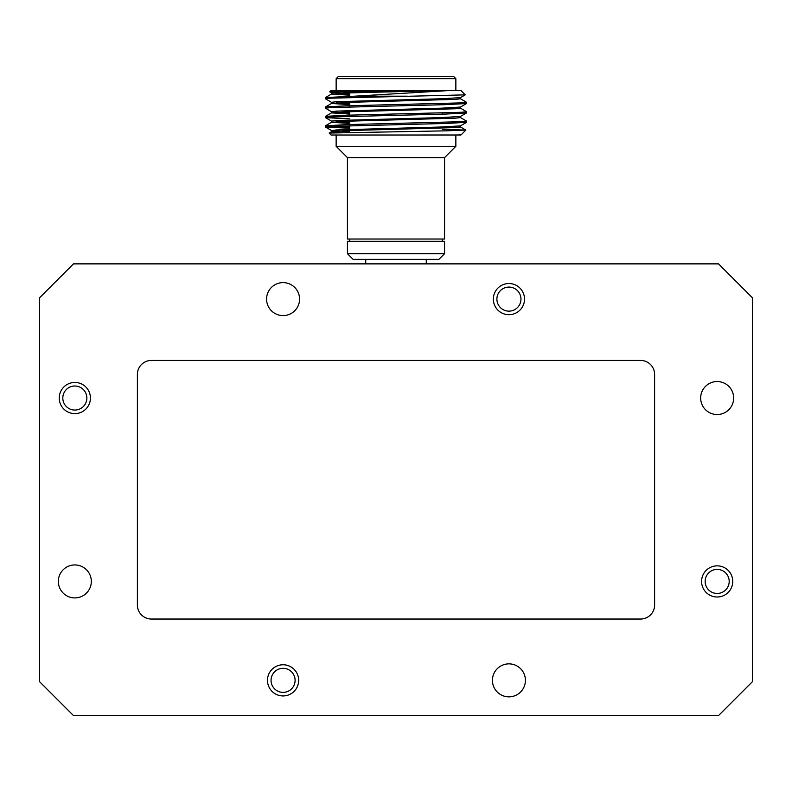 <?xml version="1.0" encoding="UTF-8"?>
<svg xmlns="http://www.w3.org/2000/svg" width="792" height="792" viewBox="0 0 792 792"><rect width="100%" height="100%" fill="white"/><g stroke="black" fill="none" stroke-linecap="round" stroke-linejoin="round"><path stroke-width="1.19" d="M733.649 398.029A16.483 16.483 0 0 0 708.919 383.754A16.483 16.483 0 0 0 708.919 412.315A16.483 16.483 0 0 0 733.649 398.029M299.564 299.109A16.483 16.483 0 0 0 274.824 284.833A16.483 16.483 0 0 0 274.824 313.385A16.483 16.483 0 0 0 299.564 299.109M91.318 581.427A16.483 16.483 0 0 0 66.587 567.151A16.483 16.483 0 0 0 66.587 595.703A16.483 16.483 0 0 0 91.318 581.427M525.413 680.348A16.483 16.483 0 0 0 500.683 666.072A16.483 16.483 0 0 0 500.683 694.634A16.483 16.483 0 0 0 525.413 680.348M732.748 581.427A15.583 15.583 0 0 0 709.375 567.933A15.583 15.583 0 0 0 709.375 594.921A15.583 15.583 0 0 0 732.748 581.427M524.512 299.109A15.583 15.583 0 0 0 501.138 285.615A15.583 15.583 0 0 0 501.138 312.602A15.583 15.583 0 0 0 524.512 299.109M90.417 398.029A15.583 15.583 0 0 0 67.043 384.536A15.583 15.583 0 0 0 67.043 411.533A15.583 15.583 0 0 0 90.417 398.029M73.478 715.582L718.522 715.582L752.4 681.704L752.4 297.752L718.522 263.875L73.478 263.875L39.6 297.752L39.6 681.704L73.478 715.582M640.599 360.429L151.401 360.429A13.999 13.999 0 0 0 137.392 374.428L137.392 605.029A13.999 13.999 0 0 0 151.401 619.037L640.599 619.037A13.999 13.999 0 0 0 654.608 605.029L654.608 374.428A13.999 13.999 0 0 0 640.599 360.429M298.653 680.348A15.583 15.583 0 0 0 275.279 666.854A15.583 15.583 0 0 0 275.279 693.851A15.583 15.583 0 0 0 298.653 680.348M336.145 78.675L338.412 76.418L453.588 76.418L455.855 78.675L336.145 78.675L336.145 90.526M461.112 134.848L456.786 135.026M407.316 96.178L354.737 96.178L449.519 90.526L460.934 90.526L465.231 94.862L330.789 98.178L325.423 98.762L331.581 102.346M461.211 102.881L466.538 103.524L445.906 104.643L330.789 107.583L325.423 108.177L331.581 111.761M461.211 112.296L466.538 112.929L445.906 114.058L330.789 116.998L325.462 117.632L349.698 118.859M461.211 121.701L466.538 122.344L445.906 123.463L330.799 126.413L325.462 127.047L349.698 128.274M449.519 90.526L345.649 91.189L329.749 91.852L331.581 92.941M331.531 94.06L350.411 92.882L441.589 90.526L396 90.526L336.442 92.298L331.531 92.882L331.531 94.06L349.698 95.208M336.442 93.476L349.698 94.04M465.231 94.862L460.419 97.644L441.589 98.762L336.442 101.703L331.531 102.297L331.531 103.475L349.698 104.623M336.442 102.881L349.698 103.445M466.538 103.524L460.419 107.059L441.589 108.177L336.442 111.118L331.531 111.702L331.531 112.88L349.698 114.038M336.442 112.296L349.698 112.86M466.538 112.929L460.419 116.464L441.589 117.582L336.442 120.523L331.531 121.117L331.531 122.295L349.698 123.443M336.442 121.701L349.698 122.265M466.538 122.344L460.419 125.879L441.589 126.997L336.442 129.938L331.581 130.581L349.698 131.68M460.469 97.584L460.469 98.762L455.558 99.356L350.411 102.297L331.531 103.475M460.469 106.999L460.469 108.177L455.558 108.761L350.411 111.702L331.531 112.88M460.469 116.414L460.469 117.582L455.558 118.176L350.411 121.117L331.531 122.295M460.469 125.819L460.469 126.997L455.558 127.581L350.411 130.522L331.581 131.65L340.56 132.511M354.737 96.178L325.462 97.535L330.789 98.178M460.419 98.713L466.577 102.297L461.211 102.881L346.094 105.821L325.462 106.95L330.789 107.583M460.419 108.118L466.577 111.702L461.211 112.296L346.094 115.236L325.462 116.355L330.789 116.998M460.419 117.533L466.577 121.117L461.201 121.701L346.094 124.641L325.423 125.819L349.698 127.096M460.904 135.006L331.066 135.026L329.145 133.056L445.936 130.838L465.844 130.076L442.302 129.373M329.749 91.852L331.066 90.526L384.15 90.526M455.855 135.026L455.855 146.312L336.145 146.312L336.145 135.026M455.855 146.312L444.56 157.608L347.44 157.608L336.145 146.312M444.56 157.608L444.56 239.026L347.44 239.026L347.44 157.608M444.56 241.293L347.44 241.293L347.44 253.707L444.56 253.707L444.56 241.293M444.56 253.707L438.917 259.36L353.083 259.36L347.44 253.707M729.194 581.427A12.029 12.029 0 0 0 711.157 571.012A12.029 12.029 0 0 0 711.157 591.842A12.029 12.029 0 0 0 729.194 581.427M520.958 299.109A12.029 12.029 0 0 0 502.91 288.694A12.029 12.029 0 0 0 502.91 309.523A12.029 12.029 0 0 0 520.958 299.109M86.863 398.029A12.029 12.029 0 0 0 68.825 387.615A12.029 12.029 0 0 0 68.825 408.444A12.029 12.029 0 0 0 86.863 398.029M295.099 680.348A12.029 12.029 0 0 0 277.061 669.933A12.029 12.029 0 0 0 277.061 690.773A12.029 12.029 0 0 0 295.099 680.348M442.302 123.572L442.302 122.394M442.302 114.157L442.302 112.979M442.302 104.752L442.302 103.574M349.698 129.373L349.698 121.136M349.698 116.305L349.698 111.731M349.698 106.9L349.698 102.316M349.698 97.485L349.698 92.902M325.462 117.632L331.581 121.166M325.462 127.047L331.581 130.581M331.531 130.522L331.531 131.7M331.581 94.001L325.462 97.535M331.581 103.415L325.462 106.95M331.581 112.82L325.462 116.355M331.581 122.235L325.462 125.77M460.419 126.938L465.844 130.076L461.083 134.878M331.581 131.65L329.145 133.056M455.855 78.675L455.855 90.526M349.698 239.026L349.698 241.293M442.302 239.026L442.302 241.293M365.736 259.36L365.736 263.875M426.264 259.36L426.264 263.875M325.423 97.584L325.423 98.762M325.423 106.999L325.423 108.177M325.423 116.414L325.423 117.582M325.423 125.819L325.423 126.997M466.577 102.297L466.577 103.475M466.577 111.702L466.577 112.88M466.577 121.117L466.577 122.295"/></g></svg>
